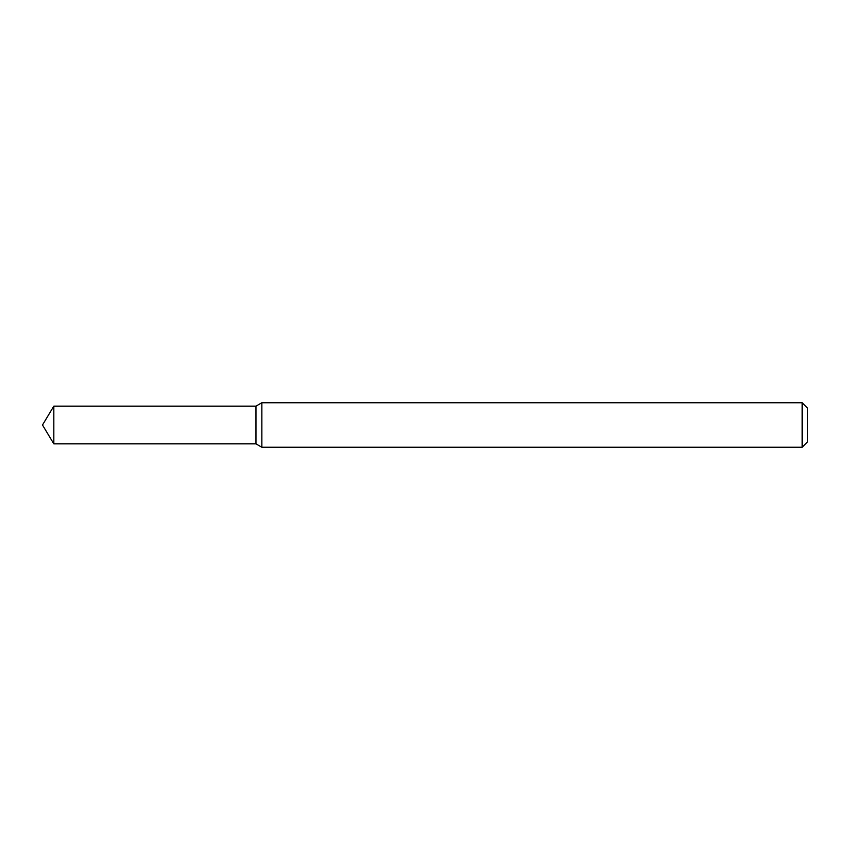 <?xml version="1.0" encoding="UTF-8"?>
<svg xmlns="http://www.w3.org/2000/svg" width="850" height="850" viewBox="0 0 850 850"><rect width="100%" height="100%" fill="white"/><g stroke="black" fill="none" stroke-linecap="round" stroke-linejoin="round"><path stroke-width="1.27" d="M53.826 406.141L255.988 406.141L255.988 443.859L255.988 406.141L261.842 402.762L261.842 447.238L255.988 443.859L53.826 443.859L53.826 406.141L42.5 425L53.826 443.859M802.166 447.238L802.166 402.762L807.5 408.096L807.5 441.904L802.166 447.238L261.842 447.238M802.166 402.762L261.842 402.762"/></g></svg>
